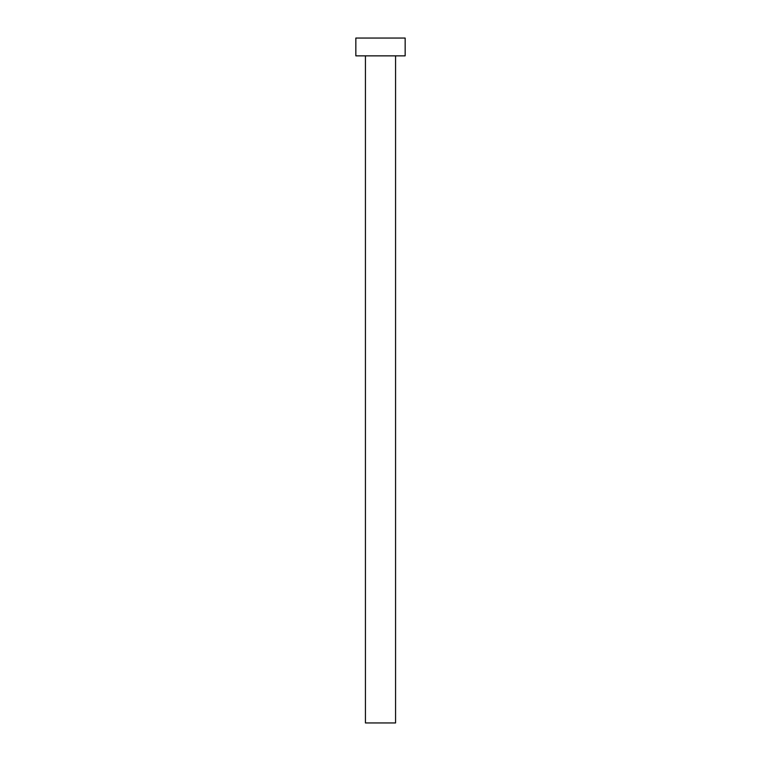 <?xml version="1.0" encoding="UTF-8"?>
<svg xmlns="http://www.w3.org/2000/svg" width="761" height="761" viewBox="0 0 761 761"><rect width="100%" height="100%" fill="white"/><g stroke="black" fill="none" stroke-linecap="round" stroke-linejoin="round"><path stroke-width="1.14" d="M365.432 55.857L365.432 722.95L395.568 722.95L395.568 55.857L395.568 722.95L365.432 722.95L365.432 55.857M355.844 38.05L355.844 55.857L405.156 55.857L405.156 38.05L355.844 38.05L355.844 55.857L405.156 55.857L405.156 38.05L355.844 38.05"/></g></svg>

